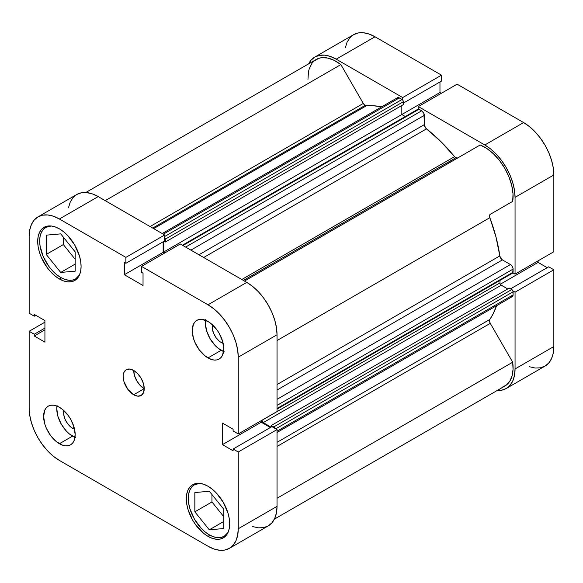 <?xml version="1.0" encoding="UTF-8"?>
<svg xmlns="http://www.w3.org/2000/svg" width="583" height="583" viewBox="0 0 583 583"><rect width="100%" height="100%" fill="white"/><g stroke="black" fill="none" stroke-linecap="round" stroke-linejoin="round"><path stroke-width="0.87" d="M209.312 534.837A29.755 17.177 60 0 1 189.869 508.616A29.755 17.177 60 0 1 194.431 484.772A29.755 17.177 60 0 1 199.874 483.373L194.431 484.772L191.814 486.943L189.869 490.019L188.673 493.888L188.273 498.392L188.673 503.362L189.869 508.616L194.431 519.132L201.259 528.336L205.209 531.995L209.312 534.837A29.755 17.177 60 0 0 224.185 536.309L221.001 537.49L217.364 537.635L213.414 536.739L209.312 534.837M60.712 277.457A29.755 17.177 60 0 1 41.269 251.229A29.755 17.177 60 0 1 45.831 227.385A29.755 17.177 60 0 1 51.275 225.993L45.831 227.392L43.215 229.556L41.269 232.639L40.074 236.501L39.673 241.012L40.074 245.982L43.215 256.556L49.023 266.613L52.659 270.957L56.609 274.615L60.712 277.457A29.755 17.177 60 0 0 75.586 278.929L72.401 280.11L68.765 280.255L64.815 279.359L60.712 277.457M72.547 428.235L74.092 427.346L72.547 428.235L70.798 427.033L67.577 423.63L65.114 419.359L63.773 414.863L63.831 410.578A12.644 7.302 60 0 0 72.547 428.235A12.644 7.302 60 0 0 74.544 429.132L72.547 428.235M221.146 342.44L222.691 341.551L221.146 342.44L219.397 341.237L216.176 337.834L213.713 333.563L212.372 329.067L212.431 324.782A12.644 7.302 60 0 0 221.146 342.44A12.644 7.302 60 0 0 223.143 343.336L221.146 342.44M205.559 320.3A22.314 12.884 -120 0 0 221.146 350.339L207.993 357.933A22.314 12.884 60 0 1 193.418 338.264A22.314 12.884 60 0 1 196.835 320.38A22.314 12.884 60 0 1 207.993 321.488L201.958 319.389L199.226 319.499L196.835 320.38L194.875 322.013L193.418 324.323L192.215 330.597L193.418 338.264L194.875 342.257L199.226 349.8L204.917 355.805L211.075 359.361L214.034 360.032L216.759 359.922L219.157 359.033L221.117 357.408L222.575 355.098L223.777 348.823L222.575 341.157L219.157 333.265L216.759 329.621L211.075 323.616L207.993 321.488A22.314 12.884 60 0 1 222.575 341.157A22.314 12.884 60 0 1 219.157 359.041A22.314 12.884 60 0 1 207.993 357.933L221.146 350.339A22.314 12.884 -120 0 0 223.588 351.527M56.959 406.096A22.314 12.884 -120 0 0 72.547 436.135L59.393 443.729A22.314 12.884 60 0 1 44.818 424.06A22.314 12.884 60 0 1 48.236 406.176A22.314 12.884 60 0 1 59.393 407.284L56.318 405.855L53.359 405.185L50.626 405.294L48.236 406.176L46.276 407.809L44.818 410.111L43.616 416.393L44.818 424.06L46.276 428.053L50.626 435.596L56.318 441.601L62.476 445.157L65.434 445.827L68.16 445.718L70.558 444.829L72.518 443.204L73.975 440.894L75.178 434.619L73.975 426.953L70.558 419.06L68.16 415.417L62.476 409.412L59.393 407.284A22.314 12.884 60 0 1 73.975 426.953A22.314 12.884 60 0 1 70.558 444.829A22.314 12.884 60 0 1 59.393 443.729L72.547 436.135A22.314 12.884 -120 0 0 74.988 437.323M133.696 394.757L144.212 388.679L143.418 383.57L141.137 378.316L137.719 373.71L133.696 370.46A14.881 8.592 60 0 1 143.418 383.57A14.881 8.592 60 0 1 141.137 395.493A14.881 8.592 60 0 1 133.696 394.757L137.719 396.156L141.137 395.493L143.418 392.869L144.212 388.679L133.696 394.757A14.881 8.592 60 0 1 123.975 381.646A14.881 8.592 60 0 1 126.256 369.724L123.975 372.348L123.377 374.279L123.173 376.531L123.975 381.646L127.852 389.335L133.696 394.757M207.993 536.353L209.975 535.209L207.993 536.353L212.227 538.313L216.3 539.239L220.053 539.093L223.34 537.876A30.688 17.716 60 0 1 207.993 536.353A30.688 17.716 60 0 1 187.952 509.316A30.688 17.716 60 0 1 192.652 484.721L189.956 486.965L187.952 490.135L186.713 494.122L186.298 498.771L186.713 503.901L187.952 509.316L192.652 520.16L195.939 525.174L203.759 533.43L207.993 536.353M207.993 486.244A30.688 17.716 60 0 1 228.04 513.28A30.688 17.716 60 0 1 223.34 537.876L226.036 535.631L228.04 532.461L229.279 528.475L229.695 523.825L229.279 518.695L228.04 513.28L223.34 502.437L216.3 492.941L212.227 489.166L207.993 486.244L203.759 484.284L199.692 483.358L195.939 483.504L192.652 484.721A30.688 17.716 60 0 1 207.993 486.244M59.393 278.973L61.375 277.829L59.393 278.973L63.627 280.933L67.701 281.859L71.454 281.706L74.741 280.489A30.688 17.716 60 0 1 59.393 278.973A30.688 17.716 60 0 1 39.352 251.929A30.688 17.716 60 0 1 44.053 227.341L41.357 229.578L39.352 232.755L38.114 236.742L37.698 241.391L38.114 246.522L39.352 251.929L41.357 257.424L47.34 267.786L51.093 272.268L55.166 276.043L59.393 278.973M59.393 228.864A30.688 17.716 60 0 1 79.441 255.901A30.688 17.716 60 0 1 74.741 280.489L77.437 278.251L79.441 275.081L80.68 271.095L81.095 266.446L80.68 261.315L79.441 255.901L74.741 245.057L67.701 235.561L63.627 231.786L59.393 228.864L55.166 226.896L51.093 225.978L47.34 226.124L44.053 227.341A30.688 17.716 60 0 1 59.393 228.864M222.823 508.055A12.644 7.302 60 0 1 221.103 505.927L222.983 508.23M74.223 250.675A12.644 7.302 60 0 1 72.503 248.54L74.384 250.85M252.687 526.558L258.364 527.848L263.589 527.644L268.173 525.946L271.94 522.827L274.731 518.396L276.451 512.843L277.034 506.365L238.243 528.759L238.243 451.985L277.034 429.591L277.034 506.365L277.034 429.591L271.904 426.625L277.034 429.591L238.243 451.985L238.243 528.759L237.66 535.238L235.94 540.798L233.142 545.222L229.381 548.341L224.798 550.039L219.572 550.25L213.895 548.96L207.993 546.22L59.393 460.432L53.498 456.351L47.821 451.089L42.595 444.844L38.012 437.855L34.244 430.392L31.453 422.741L29.733 415.191L29.15 408.042L29.15 331.268L34.28 334.227L34.28 335.99L44.927 342.141L44.927 320.577L34.28 314.426L34.28 316.19L29.15 313.231L29.15 236.458L29.733 229.979L31.453 224.419L34.244 219.995L38.012 216.876L42.595 215.178L47.821 214.967L53.498 216.257L59.393 218.989L125.884 257.38L125.884 263.297L124.361 262.423L124.361 274.717L143.032 285.502L143.032 273.201L141.509 272.319L141.509 266.395L180.3 244L246.791 282.391L207.993 304.785L141.509 266.395L207.993 304.785L213.895 308.866L219.572 314.128L224.798 320.373L229.381 327.362L233.142 334.824L235.94 342.476L237.66 350.026L238.243 357.175L238.243 433.949L233.113 430.983L233.113 429.226L222.458 423.076L222.458 444.64L233.113 450.79L233.113 449.027L238.243 451.985L233.113 449.027L271.904 426.625L233.113 449.027L233.113 450.79L222.458 444.64L261.257 422.238L261.257 420.664L261.257 422.238L270.381 427.507L261.257 422.238L222.458 444.64L222.458 423.076L233.113 429.226L233.113 430.983L238.243 433.949L238.243 357.175L277.034 334.773L276.451 327.624L274.731 320.082L271.94 312.43L268.173 304.967L263.589 297.979L258.364 291.726L252.687 286.464L246.791 282.391L180.3 244L141.509 266.395L141.509 272.319L143.032 273.201L143.032 285.502L124.361 274.717L163.153 252.322L163.153 241.785L163.153 252.322L164.523 253.109L163.153 252.322L124.361 274.717L124.361 262.423L125.884 263.297L164.676 240.903L164.676 234.978L98.192 196.595L92.289 193.862L86.612 192.572L81.387 192.776L76.803 194.474L73.043 197.593L70.244 202.024L68.524 207.577M277.034 411.547L277.034 334.773L277.034 411.547L238.243 433.949L277.034 411.547M229.381 548.341L268.173 525.946A42.778 24.697 -120 0 0 277.034 506.365L238.243 528.759A42.778 24.697 60 0 1 229.381 548.341A42.778 24.697 60 0 1 207.993 546.22L59.393 460.432A42.778 24.697 60 0 1 29.15 408.042L29.15 331.268L34.28 334.227L44.927 328.083L34.28 334.227L34.28 335.99L44.927 329.84L34.28 335.99L44.927 342.141L44.927 320.577L34.28 314.426L34.28 316.19L35.803 315.308L34.28 316.19L29.15 313.231L29.15 236.458A42.778 24.697 60 0 1 38.012 216.876A42.778 24.697 60 0 1 59.393 218.989L98.192 196.595L164.676 234.978L125.884 257.38L59.393 218.989L98.192 196.595A42.778 24.697 -120 0 0 76.803 194.474L38.012 216.876M133.696 370.46L129.666 369.061L126.256 369.724A14.881 8.592 60 0 1 133.696 370.46A14.881 8.592 -120 0 0 144.212 388.679L140.19 385.436L136.779 380.83L134.498 375.569L133.696 370.46M29.15 331.268L44.927 322.159L29.15 331.268M238.243 357.175L277.034 334.773A42.778 24.697 -120 0 0 246.791 282.391L207.993 304.785A42.778 24.697 60 0 1 238.243 357.175M125.884 257.38L164.676 234.978L164.676 240.903L125.884 263.297L125.884 257.38M63.343 237.143L63.343 244.583L75.178 259.304L63.343 244.583L63.343 237.143M211.942 494.522L211.942 501.963L223.777 516.684L211.942 501.963L211.942 494.522M57.068 405.425L56.762 408.8L57.965 416.466L61.39 424.358L66.506 431.26L69.464 434.007L75.622 437.563M205.668 319.63L205.362 323.004L206.564 330.67L209.989 338.563L215.105 345.464L218.064 348.211L224.222 351.768M79.514 274.914A29.755 17.177 60 0 1 75.586 278.929L79.514 274.914M60.712 272.443L75.178 271.153L75.178 251.863L60.712 233.87L46.246 235.16L46.246 254.45L63.343 244.583L46.246 254.45L60.712 272.443L75.178 264.092L60.712 272.443L75.178 271.153L75.178 251.863L60.712 233.87L46.246 235.16L46.246 254.45L60.712 272.443M228.113 532.294A29.755 17.177 60 0 1 224.185 536.309L228.113 532.294M223.777 509.25L209.312 491.25L194.846 492.548L194.846 511.83L211.942 501.963L194.846 511.83L209.312 529.823L223.777 521.472L209.312 529.823L223.777 528.533L223.777 509.25L209.312 491.25L194.846 492.548L194.846 511.83L209.312 529.823L223.777 528.533L223.777 509.25M450.513 162.11A117.161 67.643 -120 0 0 449.806 161.265A117.161 67.643 -120 0 1 450.513 162.11M447.839 162.402A117.161 67.643 60 0 1 448.538 163.255M314.827 57.054A42.778 24.697 60 0 1 336.209 59.175L375.007 36.78A42.778 24.697 -120 0 0 353.619 34.659L314.827 57.054A42.778 24.697 60 0 0 308.626 63.86L311.06 60.173L314.827 57.054L319.411 55.356L324.636 55.152L330.313 56.442L336.209 59.175L375.007 36.78L441.491 75.163L402.7 97.558L336.209 59.175L402.7 97.558L402.7 100.05L402.7 97.558L441.491 75.163L375.007 36.78L369.105 34.04L363.428 32.75L358.202 32.961L353.619 34.659L349.858 37.778L347.06 42.202L345.34 47.762M515.059 274.127L553.85 251.732L553.85 174.958L515.059 197.353L515.059 274.127L512.902 272.88L515.059 274.127L553.85 251.732L553.85 174.958L553.267 167.809L551.547 160.259L548.756 152.608L544.988 145.145L540.405 138.156L535.179 131.911L529.502 126.649L523.607 122.568L457.116 84.185L523.607 122.568L484.808 144.97L490.711 149.044L496.388 154.306L501.613 160.551L506.197 167.547L509.957 175.009L512.756 182.661L514.476 190.204L515.059 197.353L515.059 274.127M418.324 109.072L418.324 106.58L484.808 144.97L418.324 106.58L457.116 84.185L418.324 106.58L418.324 109.072M512.902 290.924L515.059 292.17L515.059 368.944L514.476 375.423L512.756 380.976L509.957 385.407L506.197 388.526L501.613 390.224L497.204 390.493A42.778 24.697 60 0 0 506.197 388.526A42.778 24.697 60 0 0 515.059 368.944L553.85 346.542L553.85 269.769L548.72 266.81L510.57 288.833L548.72 266.81L553.85 269.769L515.059 292.17L515.059 368.944L553.85 346.542L553.85 269.769L515.059 292.17L512.902 290.924M529.502 366.743L535.179 368.033L540.405 367.822L544.988 366.124L548.756 363.005L551.547 358.581L553.267 353.021L553.85 346.542A42.778 24.697 -120 0 1 544.988 366.124L506.197 388.526M547.197 267.692L538.073 262.423L538.073 260.841L538.073 262.423L500.316 284.22L538.073 262.423L547.197 267.692M441.338 93.295L439.968 92.508L439.968 81.963L439.968 92.508L401.833 114.523L439.968 92.508L441.338 93.295M441.491 81.088L441.491 75.163L441.491 81.088L403.341 103.111L441.491 81.088M523.607 122.568L484.808 144.97A42.778 24.697 60 0 1 515.059 197.353L553.85 174.958A42.778 24.697 -120 0 0 523.607 122.568M264.434 269.543A117.161 67.643 -120 0 0 263.735 268.69M457.721 157.949L455.862 157.767L243.403 280.43L455.862 157.767A3.717 2.15 -120 0 0 457.699 157.964M85.796 192.507L316.219 59.473A39.987 23.087 -120 0 1 340.873 64.589L105.21 200.647L340.873 64.589L363.304 103.439A3.717 2.15 -120 0 0 365.162 105.406L152.702 228.07L365.162 105.406A3.717 2.15 -120 0 0 366.437 105.756L153.65 228.616L366.437 105.756L364.645 105.049L363.304 103.439L340.873 64.589L334.168 60.362L327.588 58.03L321.488 57.724L318.733 58.344L313.989 61.084L312.073 63.161L309.281 68.597L308.451 71.869L307.97 79.317M182.399 245.21L418.062 109.152A1.858 1.071 -120 0 1 418.995 109.247L182.945 245.53L418.995 109.247L421.691 110.799L185.642 247.083L421.691 110.799A3.717 2.15 -120 0 1 424.322 115.354L190.896 250.122L424.322 115.354L424.322 124.631L198.934 254.756L424.322 124.631A3.717 2.15 -120 0 0 426.486 128.872L440.945 141.654L454.58 156.645A3.717 2.15 -120 0 0 455.862 157.767L454.58 156.645L241.792 279.505L454.58 156.645A128.326 74.085 -120 0 0 426.486 128.872L203.693 257.504L426.486 128.872L424.475 125.76L423.877 113.415L421.691 110.799L418.492 109.072L417.778 109.48M381.719 106.806A128.326 74.085 -120 0 0 366.437 105.756L373.127 105.734L381.719 106.806M277.034 442.329L489.829 319.469A128.326 74.085 -120 0 0 496.563 305.718L493.189 313.69L489.829 319.469A3.717 2.15 -120 0 0 490.267 323.346L489.523 321.189L489.829 319.469L277.034 442.329M277.034 384.54L499.828 255.915A128.326 74.085 -120 0 0 489.829 217.692L277.034 340.545L489.829 217.692L489.523 215.623L490.267 214.325L512.697 201.368L513.011 193.818L511.736 185.481L508.952 176.831L504.805 168.349L499.529 160.522L493.437 153.781L486.849 148.505L480.152 144.999L244.488 281.057L480.152 144.999A39.987 23.087 -120 0 1 512.697 201.368L490.267 214.325A3.717 2.15 -120 0 0 489.829 217.692L495.995 236.997L499.828 255.915A3.717 2.15 -120 0 0 502.422 259.909L500.731 258.225L499.828 255.915L277.034 384.54M501.948 387.345L506.387 385.035L509.819 381.151L512.071 375.882L513.047 369.462L512.697 362.203L490.267 323.346L512.697 362.203L277.034 498.261L512.697 362.203A39.987 23.087 -120 0 1 504.805 386.106L274.382 519.14M510.453 296.434L510.97 296.674M511.459 296.783L512.639 296.346L513.033 295.479L512.982 291.165L512.275 289.933L509.272 288.082L271.248 425.503L271.248 427.011L271.248 425.503L509.272 288.082L511.772 289.525L273.748 426.945L271.248 425.503L273.748 426.945L511.772 289.525A1.858 1.071 -120 0 1 513.084 291.806L275.73 428.84L513.084 291.806L513.084 294.918L277.034 431.201L513.084 294.918A3.717 2.15 -120 0 1 512.311 296.616L277.034 432.455M507.757 288.957L500.746 284.796L500.032 283.557L499.937 280.438L499.937 282.923L261.913 420.343L499.937 282.923A1.858 1.071 -120 0 0 501.249 285.196L263.224 422.617L261.913 420.343A1.858 1.071 60 0 0 263.224 422.617L271.037 427.128L263.224 422.617L501.249 285.196L507.757 288.957M512.697 273.07L513.033 268.479L511.918 265.899L510.453 264.544L502.422 259.909L510.453 264.544L277.034 399.311L510.453 264.544A3.717 2.15 -120 0 1 513.084 269.106L513.084 272.217L277.034 408.501L513.084 272.217A1.858 1.071 -120 0 1 512.697 273.07L277.034 409.128M405.294 116.52L401.833 114.523L401.833 105.487L401.833 114.523L405.294 116.52M162.198 233.55L397.475 97.711A3.717 2.15 -120 0 1 399.333 97.893L163.284 234.177L399.333 97.893L402.03 99.453A1.858 1.071 -120 0 1 403.341 101.726L165.324 239.147L165.324 242.032L165.324 239.147L403.341 101.726L403.341 104.612L165.324 242.032L164.02 241.282L165.324 242.032L403.341 104.612L403.247 101.092L402.532 99.861L398.823 97.66L397.868 97.565L396.906 98.367M274.965 428.585L273.748 426.945A1.858 1.071 60 0 1 274.877 428.345M165.178 252.731L163.808 251.943L163.808 241.406L163.808 251.943L401.833 114.523L163.808 251.943L165.178 252.731M164.676 237.47A1.858 1.071 60 0 1 165.324 239.147L164.508 237.281M277.034 446.454L490.267 323.346L277.034 446.454M363.304 103.439L150.071 226.547L363.304 103.439M277.034 390.034L502.422 259.909L277.034 390.034M277.034 405.382L513.084 269.106L277.034 405.382M402.03 99.453L164.676 236.487L402.03 99.453M196.865 483.365L194.431 484.772M48.265 225.985L45.831 227.385M78.02 277.523L75.586 278.929M226.619 534.903L224.185 536.309"/></g></svg>
